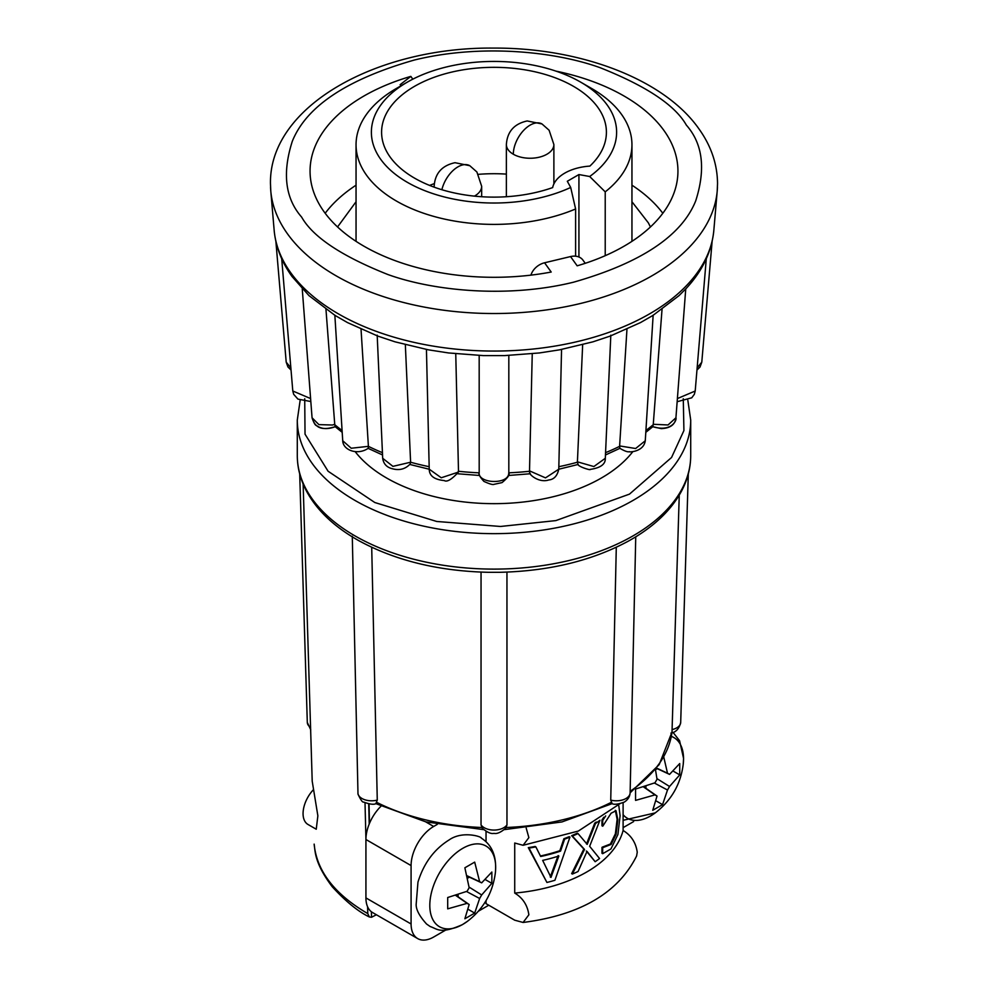 <?xml version="1.0" encoding="UTF-8"?>
<svg xmlns="http://www.w3.org/2000/svg" width="988" height="988" viewBox="0 0 988 988"><rect width="100%" height="100%" fill="white"/><g stroke="black" fill="none" stroke-linecap="round" stroke-linejoin="round"><path stroke-width="1.48" d="M313.233 789.894A23.761 13.721 -60 0 0 307.984 824.461L316.246 829.228L317.864 815.816L312.208 781.212L303.131 484.046M690.711 455.542C690.674 468.114 687.438 480.291 681.004 492.061C671.074 509.907 655.18 525.32 633.345 538.275L629.356 540.584C592.812 560.517 549.686 571.089 499.953 572.299L488.047 572.299C438.339 571.089 395.2 560.517 358.644 540.584L354.655 538.275C332.746 525.27 316.827 509.808 306.91 491.901C300.537 480.18 297.326 468.053 297.289 455.542L297.289 420.085A196.711 113.571 180 0 0 354.902 500.385A196.711 113.571 180 0 0 633.098 500.385A196.711 113.571 180 0 0 690.711 420.085L690.711 455.542A196.711 113.571 180 0 1 633.098 535.842A196.711 113.571 180 0 1 354.902 535.842A196.711 113.571 180 0 1 297.289 455.542M371.71 547.266L377.268 800.095L375.872 803.639M506.955 572.101L506.968 824.906L505.831 828.117C500.879 832.353 496.939 834.094 494 833.366C491.061 834.094 487.121 832.353 482.169 828.117L481.033 824.906L481.045 572.101M462.742 848.346A46.584 26.898 -60 0 1 495.346 872.923C496.89 856.608 492.185 844.999 481.242 838.083C482.243 836.898 462.755 830.303 449.058 839.961C434.065 849.347 423.704 863.401 417.961 882.123L416.17 904.304C415.96 909.553 419.418 916.123 426.569 924.027L430.175 926.534C437.635 928.979 440.105 934.475 462.347 924.669L467.398 921.347A46.584 26.898 -60 0 1 462.742 924.41A46.584 26.898 -60 0 1 429.805 905.391A46.584 26.898 -60 0 1 462.742 848.346M671.334 736.381A46.584 26.898 -60 0 1 683.548 758.895A46.584 26.898 -60 0 1 683.214 764.453L683.573 758.426L679.596 740.753L673.063 732.429M683.214 764.453C680.609 784.398 671.297 800.527 655.266 812.877A46.584 26.898 -60 0 1 623.107 814.717M352.284 536.249L357.989 794.142C360.706 799.947 362.596 802.589 363.683 802.083C369.747 804.294 373.834 804.812 375.946 803.639M632.888 451.565A152.004 87.759 180 0 1 386.518 477.957A152.004 87.759 180 0 1 355.112 451.565M526.196 828.092L528.864 837.626L523.097 845.283L514.723 843.023L514.723 893.078C522.763 897.919 527.481 905.156 528.864 914.802L523.097 922.459L514.723 920.199L486.047 903.65L486.047 900.611M523.097 922.471C580.327 915.061 618.167 892.905 636.593 856.003L637.248 852.224C635.877 842.616 631.171 835.366 623.107 830.5L623.107 802.701M514.723 893.078A129.527 74.779 0 0 0 623.107 830.5M530.939 275.133A15.326 11.56 -35.7 0 1 544.561 262.783L551.205 272.033A183.941 106.198 180 0 1 363.942 246.197A183.941 106.198 180 0 1 310.059 171.109A183.941 106.198 180 0 1 410.835 76.385L400.115 84.696M555.849 71.099A183.941 106.198 180 0 1 624.058 96.021A183.941 106.198 180 0 1 677.941 171.109A183.941 106.198 180 0 1 577.165 265.821L570.533 256.571A15.326 11.56 -35.7 0 1 582.982 260.153L585.242 263.314M356.051 185.188A183.941 106.198 0 0 0 325.176 213.272M575.609 256.188L575.609 208.962L570.694 187.461A122.623 70.803 180 0 1 407.291 182.286A122.623 70.803 180 0 1 407.291 82.165A122.623 70.803 180 0 1 580.709 82.165L591.553 88.426A137.95 79.645 180 0 1 631.95 144.742A137.95 79.645 180 0 1 605.224 191.857L605.224 255.682M575.609 208.962A137.95 79.645 180 0 1 396.447 201.058A137.95 79.645 180 0 1 356.051 144.742A137.95 79.645 180 0 1 396.447 88.426L407.291 82.165M573.485 86.339A112.41 64.899 0 0 0 450.985 72.272A112.41 64.899 0 0 0 381.59 132.231A112.41 64.899 0 0 0 414.515 178.112A112.41 64.899 0 0 0 552.663 187.584A42.41 24.478 180 0 1 589.885 166.095A112.41 64.899 0 0 0 606.41 132.231A112.41 64.899 0 0 0 573.485 86.339M506.375 174.11A112.41 64.899 0 0 0 478.451 174.333M434.3 183.62A112.41 64.899 0 0 0 429.595 185.423M371.389 911.763L371.525 917.259L369.376 916.975C358.175 911.603 345.788 901.513 332.215 886.718C314.147 862.685 315.308 851.076 314.147 844.184L314.159 844.209M367.598 906.799L367.771 913.616C334.623 894.239 316.74 871.083 314.147 844.123L314.147 844.172M312.208 781.212L310.627 729.354M376.391 914.752L371.525 917.259L371.402 911.776A31.937 18.439 120 0 0 372.538 912.529L417.702 938.6A31.937 18.439 -60 0 1 411.082 923.978L365.931 897.907A31.937 18.439 120 0 0 371.402 911.776M365.017 802.762L365.931 839.244M369.376 916.975L367.771 913.616M368.709 803.874L369.216 824.054M633.654 821.559L623.107 827.648M488.764 905.206L478.402 911.195M445.786 930.017L433.67 937.019A31.937 18.439 -60 0 1 417.702 938.6M630.122 792.845L659.181 764.626L672.013 731.972L679.25 495.136M612.128 803.639L610.732 800.095L616.29 547.266M381.01 806.196A31.937 18.439 -60 0 0 369.463 823.436L369.043 803.923M425.667 821.843L433.67 826.462L437.264 824.387M433.67 826.462A31.937 18.439 120 0 0 411.082 865.574L411.082 923.978M486.047 841.665L486.047 831.402M369.463 823.436A31.937 18.439 120 0 0 365.931 839.504L365.931 897.907M663.788 757.166L667.505 773.209L669.543 774.394L679.719 763.551L679.719 774.901L669.543 786.485L667.505 790.017L662.553 804.627L652.735 810.296L657.032 796.069L654.982 794.883L635.568 800.391L635.568 789.042L654.982 782.792L657.032 779.26L655.464 769.627M479.637 898.487L474.685 913.085L464.866 918.766L469.164 904.526L467.114 903.353L447.7 908.849L447.7 897.512L467.114 891.262L469.164 887.718L464.866 867.785L474.685 862.116L479.637 881.679L481.675 882.852L491.851 872.021L491.851 883.358L481.675 894.955L479.637 898.487L466.546 891.509M540.436 855.979A129.527 74.779 0 0 0 559.85 850.693L563.901 838.713A129.527 74.779 0 0 0 569.236 836.675L569.953 837.095A129.527 74.779 180 0 1 564.617 839.133L560.567 851.113L559.85 850.693M529.025 848.062L546.932 882.457L528.296 847.642A129.527 74.779 0 0 0 535.15 846.469L535.866 846.889A129.527 74.779 180 0 1 529.025 848.062L528.296 847.642M605.681 815.915L602.68 820.423L602.68 826.19L601.964 825.77L601.964 820.003L603.792 817.249M602.68 826.19A129.527 74.779 0 0 0 602.927 825.98L611.09 813.223L616.018 810.74L617.846 819.744L616.104 834.205L611.127 844.431L602.952 847.593A129.527 74.779 180 0 1 602.68 847.815L602.68 853.681L601.964 853.262L601.964 847.395A129.527 74.779 0 0 0 602.223 847.173L610.399 844.011L615.376 833.786L617.13 819.324L615.302 810.321M595.159 861.721A129.527 74.779 0 0 0 599.555 858.51L589.651 846.296L599.914 820.262A129.527 74.779 180 0 1 595.48 823.535L587.23 844.382L578.017 833.563A129.527 74.779 180 0 1 572.385 836.095L584.538 849.458L572.385 874.059A129.527 74.779 0 0 0 578.066 871.502L587.033 851.409L595.159 861.721L586.316 850.989M572.385 874.059L571.657 873.639L583.822 849.038L571.657 835.675A129.527 74.779 0 0 0 577.301 833.143L578.017 833.563M586.501 843.962L594.751 823.115A129.527 74.779 0 0 0 596.258 822.053M643.583 786.967L654.982 794.883M657.032 796.069L643.892 786.868M656.168 800.935L662.553 804.627M654.414 783.039L667.505 790.017M645.954 788.313L645.954 786.226M673.334 771.208L679.719 774.901M655.489 769.726L657.292 768.676M669.543 786.485L656.958 778.643M656.501 768.306L669.543 774.394M667.505 773.209L656.65 768.108M468.3 909.405L474.685 913.085M458.086 896.783L458.086 894.696M485.466 879.678L491.851 883.358M467.62 878.184L469.424 877.146M481.675 894.955L469.09 887.101M467.139 876.084L481.675 882.852M479.637 881.679L467.065 875.763M455.715 895.424L467.114 903.353M469.164 904.526L456.024 895.338M563.901 838.713L564.617 839.133M560.567 851.113A129.527 74.779 180 0 1 540.683 856.497L535.866 846.889M546.932 882.457A129.527 74.779 0 0 0 554.91 880.283L569.953 837.095M617.846 819.744L617.13 819.324M616.104 834.205L615.376 833.786M611.127 844.431L610.399 844.011M602.952 847.593L602.223 847.173M602.68 847.815L601.964 847.395M602.68 853.681L610.955 848.951L617.932 834.477L620.094 815.779L618.821 805.813M602.68 820.423L601.964 820.003M595.48 823.535L594.751 823.115M572.385 836.095L571.657 835.675M584.538 849.458L583.822 849.038M290.855 367.845L286.211 362.164L287.928 366.943L291.04 370.055M310.603 398.572L292.794 391.001L293.671 394.311L297.944 399.115L310.825 401.536M342.194 432.336L335.13 426.655L334.734 424.284L332.511 425.013L318.902 424.618L312.06 417.788C313.838 423.025 315.382 425.643 316.691 425.63C321.619 429.175 327.806 429.521 335.278 426.68C322.471 430.558 315.345 428.644 312.06 417.776L302.254 288.891M368.388 446.341L351.234 448.243L342.725 440.747C342.984 450.207 357.594 455.616 368.191 448.305L368.388 446.341A192.981 111.422 0 0 0 382.43 452.665M410.588 462.223L392.928 466.361L382.689 458.284C383.492 463.743 386.58 467.188 391.952 468.633C399.226 470.733 405.302 469.189 410.156 464.002L410.588 462.223A192.981 111.422 0 0 0 429.175 466.694M458.481 471.264L457.728 472.313L441.253 477.772L429.237 469.189C429.274 475.833 434.275 479.612 444.23 480.551C446.922 482.292 451.602 479.538 458.284 472.264L458.481 471.264A192.981 111.422 0 0 0 479.192 472.844L479.18 355.458M508.684 473.944L508.808 472.437L508.684 473.944C507.215 484.923 477.599 483.441 479.192 472.437M529.803 472.486L529.519 470.868L545.5 477.871L558.763 469.201C557.318 475.858 553.996 479.464 548.797 479.958C538.806 483.354 528.296 473.981 529.716 472.276M577.918 464.101L577.412 461.828L593.874 466.546L605.298 458.284C605.607 464.212 600.543 467.929 590.12 469.411C591.442 470.683 577.375 466.595 577.844 464.002M619.834 448.33L619.624 445.934L635.63 448.515L645.275 440.759C643.484 452.998 626.614 452.072 629.368 451.677C627.874 452.245 624.688 451.121 619.809 448.305M653.154 315.123L645.275 440.759M645.806 432.336L652.858 426.668L653.266 424.284L668.036 424.964L675.928 417.788L685.746 288.891L679.003 295.647L652.994 315.394L640.459 322.607L610.078 336.13L592.899 341.848L559.566 349.838L539.423 352.951L504.572 355.606L483.416 355.606L448.577 352.951L428.434 349.838L395.101 341.848L377.922 336.13L347.541 322.607L335.006 315.394L308.997 295.647L292.04 276.517C281.617 262.018 275.652 246.592 274.158 230.266L270.774 190.882A223.498 129.033 180 0 1 270.551 187.251M675.928 417.763C677.064 419.776 671.889 432.509 652.722 426.68L661.219 428.631C670.296 428.236 675.199 424.618 675.928 417.763L675.928 417.788M677.163 401.708L691.748 397.806L694.329 394.311L695.206 391.013L677.398 398.572M696.96 370.055L700.023 367.03L701.789 362.164L697.145 367.845M542.671 860.387A129.527 74.779 0 0 0 558.85 856.003L550.983 877.418L542.671 860.387M532.248 353.778L529.519 470.868M582.661 344.701L577.412 461.828M626.96 329.226L619.624 445.934M662.034 309.392L653.266 424.284M550.254 876.998L558.134 855.583M334.734 424.284L325.966 309.392M368.376 445.934L361.04 329.226M410.588 461.828L405.339 344.701M458.481 470.868L455.752 353.778M544.561 262.783L570.533 256.571M662.825 213.272A183.941 106.198 0 0 0 631.95 185.188M591.553 88.426L580.709 82.165A122.623 70.803 180 0 1 589.675 176.506L605.224 191.857M570.694 187.461L567.31 181.261L578.931 174.555L589.675 176.506M578.931 257.004L578.931 174.555M307.305 722.29A14.054 8.114 -1.8 0 0 307.305 722.426A14.054 8.114 -1.8 0 0 310.59 727.44M377.268 800.095A14.054 8.312 178.7 0 1 361.991 798.502A14.054 8.312 178.7 0 1 357.928 793.401M683.276 398.757L683.918 430.546L671.556 457.481L629.48 494.124L555.849 520.602L500.496 526.468L436.708 521.466L374.81 502.522L328.09 471.239L305.033 434.164L304.724 398.744M612.054 803.639C614.166 804.812 618.253 804.294 624.317 802.083C627.973 799.687 629.912 796.587 630.122 792.784A14.054 8.312 -178.7 0 1 626.009 798.502A14.054 8.312 -178.7 0 1 610.732 800.095M506.968 824.906A14.054 8.398 180 0 1 494 830.068A14.054 8.398 180 0 1 481.033 824.906M717.449 187.251A223.498 129.033 180 0 1 717.226 190.882L713.842 230.266A220.114 127.082 180 0 1 573.176 342.552A220.114 127.082 180 0 1 338.353 313.838A220.114 127.082 180 0 1 290.645 272.614A220.114 127.082 180 0 1 274.158 230.266M287.52 233.872A223.498 129.033 180 0 1 270.774 190.882L270.465 183.62C269.168 106.247 376.873 46.918 493.568 48.091C580.215 47.609 663.948 79.077 698.812 128.687C711.125 145.829 717.362 164.144 717.535 183.62L717.226 190.882A223.498 129.033 180 0 1 574.399 304.897A223.498 129.033 180 0 1 335.969 275.738A223.498 129.033 180 0 1 287.52 233.872M434.201 187.177A23.761 13.721 180 0 1 434.152 186.275C435.004 173.394 441.957 165.539 454.999 162.699L469.782 165.7A23.761 13.721 120 0 0 457.913 166.873A23.761 13.721 -60 0 0 441.883 189.721M513.328 154.239A23.761 13.721 180 0 1 506.375 144.532C507.227 131.663 514.18 123.796 527.209 120.956L542.004 123.957A23.761 13.721 120 0 0 530.124 125.13A23.761 13.721 -60 0 0 513.328 154.239A23.761 13.721 180 0 0 539.226 157.203A23.761 13.721 180 0 0 553.885 144.532L553.885 183.953M301.649 217.113C285.223 198.415 282.111 173.147 292.312 141.272C306.379 106.334 347.047 79.262 414.318 60.046C479.304 43.991 553.453 50.882 600.074 67.678C646.313 86.042 675.076 105.185 686.351 125.106C702.777 143.791 705.889 169.072 695.688 200.935C681.621 235.885 640.953 262.956 573.682 282.16C508.697 298.215 434.547 291.337 387.926 274.541C341.687 256.164 312.924 237.021 301.649 217.113M481.662 196.736L481.662 186.275A23.761 13.721 180 0 1 474.425 196.13M630.159 791.314A178.445 103.024 0 0 0 672.025 731.787M506.239 827.499A178.445 103.024 0 0 0 611.226 802.392M376.774 802.392A178.445 103.024 0 0 0 481.761 827.499M672.05 729.601A14.054 8.114 1.8 0 0 680.695 722.426A14.054 8.114 1.8 0 0 680.695 722.29M365.931 839.504L411.082 865.574M334.747 424.692A192.981 111.422 0 0 0 342.083 430.459M479.192 472.807C478.229 473.956 479.798 476.809 483.898 481.391C489.492 483.972 492.864 484.96 494.012 484.342L502.028 482.601C507.869 477.735 510.129 474.475 508.808 472.82A192.981 111.422 0 0 0 529.519 471.264M558.825 466.694A192.981 111.422 0 0 0 577.412 462.223M605.57 452.665A192.981 111.422 0 0 0 619.612 446.341M645.917 430.459A192.981 111.422 0 0 0 653.253 424.692M410.835 76.385L412.823 79.163M299.697 473.931L307.305 722.426L310.763 729.836M300.154 400.301L297.289 420.085M356.051 201.75L337.55 226.956M655.266 812.877L623.107 820.312M631.95 201.75L648.338 222.831L650.45 226.956M631.95 241.344L631.95 144.742M687.846 400.301L690.711 420.085M483.564 829.624L426.026 821.93L375.909 803.652M612.091 803.652L561.974 821.93L504.436 829.624M670.914 733.108C675.953 732.269 679.213 728.712 680.695 722.426L688.303 473.931M630.122 792.784L635.741 536.83M495.346 872.923C492.679 892.979 483.354 909.108 467.398 921.347M523.097 845.283L578.338 831.069L619.908 803.75M382.541 454.974L368.141 448.354M429.237 469.226L409.798 464.446M479.563 475.475L457.617 473.758M530.383 473.758L508.437 475.475M578.202 464.446L558.763 469.226M619.859 448.354L605.459 454.974M286.211 362.164L275.874 241.368M292.794 390.989L281.691 258.572M342.725 440.734L334.846 315.123M382.689 458.271L377.181 335.167M429.224 469.201L426.446 349.468M558.776 469.201L561.555 349.468M605.311 458.271L610.819 335.167M695.206 390.989L706.309 258.572M701.789 362.164L712.126 241.368M713.842 230.266C711.78 251.607 702.394 271.169 685.709 288.965M508.82 472.783L508.82 355.458M356.051 241.344L356.051 144.742M434.152 186.275L434.152 187.164M506.375 144.532L506.375 196.736M481.662 186.275L476.895 171.986L469.782 165.7M553.885 144.532L549.106 130.243L542.004 123.957"/></g></svg>
